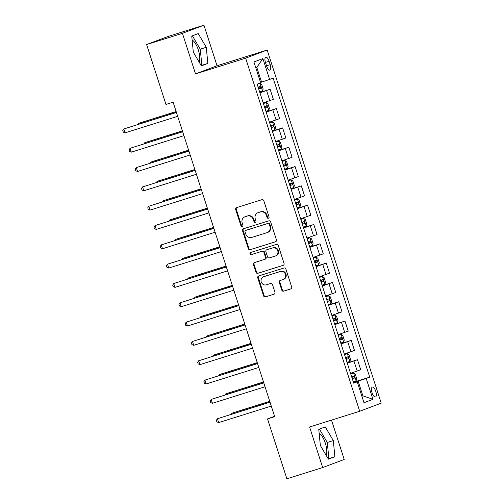 <?xml version="1.0" encoding="UTF-8"?>
<svg xmlns="http://www.w3.org/2000/svg" width="504" height="504" viewBox="0 0 504 504"><rect width="100%" height="100%" fill="white"/><g stroke="black" fill="none" stroke-linecap="round" stroke-linejoin="round"><path stroke-width="0.76" d="M268.38 218.245A1.115 1.033 -110.7 0 0 269.023 216.871L263.812 200.756A1.594 1.474 -110.7 0 0 261.923 199.678L236.615 207.623A1.594 1.474 -110.7 0 0 235.702 209.576L240.906 225.697A1.115 1.033 -110.7 0 0 242.285 226.428A1.115 1.033 -110.7 0 0 242.878 225.08L242.203 222.988A5.103 4.712 -110.7 0 1 244.9 216.808A5.103 4.712 -110.7 0 1 245.133 216.726L247.237 216.065A5.103 4.712 -110.7 0 1 253.304 219.505L253.978 221.59A1.115 1.033 -110.7 0 0 255.358 222.327A1.115 1.033 -110.7 0 0 255.95 220.972L255.276 218.887A5.103 4.712 -110.7 0 1 257.972 212.701A5.103 4.712 -110.7 0 1 258.206 212.625L260.316 211.963A5.103 4.712 -110.7 0 1 266.377 215.403L267.051 217.489A1.115 1.033 -110.7 0 0 268.38 218.245M326.164 455.358A12.669 4.845 72.6 0 0 325.345 443.205A12.669 4.845 72.6 0 0 319.152 433.238M375.77 391.331A5.197 1.984 72.6 0 0 372.355 387.072A5.197 1.984 72.6 0 0 372.053 392.736A5.197 1.984 72.6 0 0 375.467 396.995A5.197 1.984 72.6 0 0 375.77 391.331M192.118 39.948A12.669 4.845 -107.4 0 1 198.318 49.909A12.669 4.845 -107.4 0 1 199.13 62.061M281.755 290.096A1.594 1.474 -110.7 0 0 283.651 291.173L290.751 288.943A1.594 1.474 -110.7 0 0 291.671 286.99L285.888 269.092A1.594 1.474 -110.7 0 0 283.991 268.015L258.691 275.953A1.594 1.474 -110.7 0 0 257.771 277.912L263.554 295.81A1.594 1.474 -110.7 0 0 265.451 296.887L274.025 294.197A1.594 1.474 -110.7 0 0 274.938 292.238L272.469 284.577A1.594 1.474 -110.7 0 0 270.572 283.5L266.32 284.836A4.265 3.938 -110.7 0 1 261.28 282.064A4.265 3.938 -110.7 0 1 263.504 276.791A4.265 3.938 -110.7 0 1 263.699 276.721L280.356 271.492A4.265 3.938 -110.7 0 1 285.39 274.264A4.265 3.938 -110.7 0 1 283.172 279.544A4.265 3.938 -110.7 0 1 282.977 279.607L280.199 280.482A1.594 1.474 -110.7 0 0 279.285 282.435L281.755 290.096L282.341 289.882A1.594 1.474 -110.7 0 0 284.237 290.953L291.035 288.817M309.576 426.995L322.68 467.561L286.877 478.8L267.536 418.919L274.699 416.669L173.124 102.192L165.961 104.441L146.62 44.554L182.423 33.321L195.527 73.886L245.65 58.155L359.705 411.264L309.576 426.995M275.518 241.769A1.594 1.474 -110.7 0 0 276.431 239.816L270.648 221.917A1.594 1.474 -110.7 0 0 268.752 220.84L243.451 228.778A1.594 1.474 -110.7 0 0 242.537 230.738L248.314 248.636A1.594 1.474 -110.7 0 0 250.211 249.713L275.656 241.718M278.271 245.505L284.048 263.403A1.594 1.474 -110.7 0 1 283.135 265.356L257.834 273.3A1.594 1.474 -110.7 0 1 255.938 272.223L253.462 264.562A1.594 1.474 -110.7 0 1 254.375 262.609L264.638 259.384A1.594 1.474 -110.7 0 0 265.551 257.431L263.913 252.347A1.594 1.474 -110.7 0 0 262.017 251.269L251.332 254.621A1.115 1.033 -110.7 0 1 250.595 252.517A1.115 1.033 -110.7 0 1 250.646 252.498L276.375 244.427A1.594 1.474 -110.7 0 1 278.271 245.505M265.495 62.628L266.591 66.024A5.034 1.921 72.6 0 0 269.905 70.15A5.034 1.921 72.6 0 0 270.201 64.669L269.098 61.267A5.034 1.921 72.6 0 0 265.791 57.141A5.034 1.921 72.6 0 0 265.495 62.628M245.65 58.155L267.17 50.035L381.219 403.143L359.705 411.264M262.88 58.584L269.621 79.449L261.57 82.12L256.826 67.442L262.88 58.584L253.928 61.967L260.663 82.826L257.147 84.155L353.732 383.179L357.248 381.849L353.619 382.845M353.43 382.259L369.722 377.143L273.143 78.12L269.621 79.449M369.722 377.143L366.206 378.473L372.941 399.332L363.989 402.715L357.248 381.849M195.527 73.886L217.041 65.766L203.944 25.2L182.423 33.321M203.944 25.2L168.141 36.439L146.62 44.554M322.68 467.561L344.201 459.446L331.493 420.115M217.041 65.766L267.17 50.035M274.567 416.266L267.536 418.919M256.826 67.442L255.818 67.82M261.57 82.12L260.543 82.442M361.866 396.15L362.893 395.829L358.149 381.15L353.543 382.593M361.885 396.207L362.893 395.829L372.941 399.332M259.844 92.503L270.119 89.277L259.951 92.837M263.195 102.879L273.363 99.326L270.119 89.277M266.081 111.819L276.362 108.593L266.194 112.153M269.432 122.201L279.607 118.642L276.362 108.593M272.324 131.141L282.599 127.915L272.431 131.468M275.675 141.517L285.844 137.957L282.599 127.915M278.561 150.457L288.836 147.231L278.668 150.791M281.912 160.833L292.081 157.273L288.836 147.231M284.798 169.772L295.079 166.547L284.911 170.106M288.156 180.148L298.324 176.589L295.079 166.547M291.041 189.088L301.316 185.863L291.148 189.422M294.393 199.464L304.561 195.911L301.316 185.863M297.278 208.404L307.553 205.178L297.385 208.738M300.63 218.786L310.798 215.227L307.553 205.178M303.521 227.72L313.797 224.501L303.628 228.054M306.873 238.102L317.041 234.543L313.797 224.501M309.758 247.042L320.034 243.816L309.865 247.369M313.11 257.418L323.278 253.858L320.034 243.816M315.995 266.358L326.271 263.132L316.103 266.692M319.347 276.734L329.515 273.174L326.271 263.132M322.239 285.673L332.514 282.448L322.346 286.007M325.59 296.05L335.759 292.49L332.514 282.448M328.476 304.989L338.751 301.764L328.583 305.323M331.827 315.365L341.995 311.812L338.751 301.764M334.713 324.305L344.988 321.079L334.82 324.639M338.064 334.688L348.233 331.128L344.988 321.079M340.956 343.621L351.231 340.402L341.063 343.955M344.308 354.003L354.476 350.444L351.231 340.402M347.193 362.943L357.468 359.717L347.3 363.277M350.545 373.319L360.713 369.76L357.468 359.717M358.149 381.15L366.206 378.473M193.316 52.183L201.373 65.873L207.85 63.428L206.275 47.288L198.217 33.598L191.741 36.042L193.316 52.183M334.883 456.719L333.308 440.584L325.25 426.894L318.767 429.339L320.342 445.473L328.4 459.163L334.883 456.719L328.866 458.602L327.291 442.468L319.416 429.093M201.191 65.558L201.839 65.312L200.264 49.178L192.389 35.803M200.264 49.178L206.275 47.288M201.839 65.312L207.85 63.428M328.217 458.848L328.866 458.602M327.291 442.468L333.308 440.584M268.701 218.068A1.115 1.033 -110.7 0 1 267.637 217.268L266.962 215.183A5.103 4.712 -110.7 0 0 260.896 211.743L260.316 211.963M257.972 212.701L258.552 212.486A5.103 4.712 -110.7 0 1 258.785 212.404L260.896 211.743M244.9 216.808L245.48 216.588A5.103 4.712 -110.7 0 1 245.713 216.506L247.823 215.844A5.103 4.712 -110.7 0 1 253.89 219.284L254.564 221.369A1.115 1.033 -110.7 0 0 255.629 222.169M236.918 207.528A1.594 1.474 -110.7 0 0 236.282 209.362L241.485 225.477A1.115 1.033 -110.7 0 0 242.556 226.271M243.747 228.684A1.594 1.474 -110.7 0 0 243.117 230.517L248.9 248.415A1.594 1.474 -110.7 0 0 250.797 249.493L275.801 241.643M269.218 224.198A1.115 1.033 -110.7 0 0 267.895 223.448L245.681 230.416A1.115 1.033 -110.7 0 0 245.045 231.79L245.75 233.988A5.103 4.712 -110.7 0 0 251.817 237.428L267 232.665A5.103 4.712 -110.7 0 0 267.233 232.583A5.103 4.712 -110.7 0 0 269.93 226.403L269.218 224.198L269.804 223.984A1.115 1.033 -110.7 0 0 268.474 223.228L267.895 223.448M246.166 230.24A1.115 1.033 -110.7 0 1 246.267 230.202L268.474 223.228M267.233 232.583L267.813 232.363A5.103 4.712 -110.7 0 0 270.516 226.183L269.93 226.403M269.804 223.984L270.516 226.183M283.418 265.23L257.834 273.3M254.678 262.515A1.594 1.474 -110.7 0 0 254.041 264.348L256.517 272.002A1.594 1.474 -110.7 0 0 258.413 273.08M264.783 259.333L265.217 259.169A1.594 1.474 -110.7 0 0 266.137 257.21L264.493 252.126A1.594 1.474 -110.7 0 0 262.597 251.049L251.332 254.621M250.998 252.391A1.115 1.033 -110.7 0 0 251.918 254.407M275.285 256.045A4.265 3.938 -110.7 0 0 275.48 255.975A4.265 3.938 -110.7 0 0 277.704 250.702A4.265 3.938 -110.7 0 0 272.664 247.93L266.799 249.77A1.594 1.474 -110.7 0 0 265.879 251.729L267.523 256.807A1.594 1.474 -110.7 0 0 269.419 257.884L275.285 256.045M275.48 255.975L276.066 255.755A4.265 3.938 -110.7 0 0 278.284 250.482A4.265 3.938 -110.7 0 0 273.25 247.71L272.664 247.93M267.233 249.606A1.594 1.474 -110.7 0 1 267.378 249.549L273.25 247.71M280.495 280.388A1.594 1.474 -110.7 0 0 279.865 282.221L282.341 289.882M283.172 279.544L283.752 279.323A4.265 3.938 -110.7 0 0 285.97 274.044A4.265 3.938 -110.7 0 0 280.936 271.272L280.356 271.492M263.504 276.791L264.083 276.57A4.265 3.938 -110.7 0 1 264.279 276.501L280.936 271.272M258.987 275.864A1.594 1.474 -110.7 0 0 258.357 277.691L264.134 295.59A1.594 1.474 -110.7 0 0 266.03 296.667L274.308 294.071M259.667 91.955L262.496 90.991L263.164 89.006L261.664 84.37L260.001 83.261L257.172 84.231M260.001 83.261L257.16 84.187M176.142 111.542L139.822 122.938L138.373 123.493L138.613 124.242M258.716 89.019L260.94 88.269L260.335 86.417L258.117 87.167M258.275 87.066C259.415 87.356 259.617 87.98 258.873 88.918L258.703 88.975M176.167 111.623L138.373 123.493L137.674 124.538M176.413 112.379L123.833 128.974L176.438 112.461M125.08 132.842L123.278 132.098L122.781 130.555L123.833 128.974L125.08 132.842L177.685 116.33M265.904 111.271L268.739 110.307L269.401 108.322L267.901 103.685L266.238 102.577L263.409 103.547M266.238 102.577L263.397 103.503M182.385 130.857L146.065 142.26L144.61 142.808L144.856 143.558M264.959 108.335L267.177 107.591L266.578 105.733L264.361 106.483M264.518 106.382C265.652 106.678 265.854 107.295 265.117 108.234L264.947 108.291M182.41 130.946L144.61 142.808L143.911 143.854M272.147 130.586L274.976 129.623L275.638 127.638L274.144 123.001L272.481 121.892L269.646 122.863M272.481 121.892L269.634 122.819M188.622 150.173L152.303 161.576L150.847 162.124L151.093 162.88M271.196 127.651L273.414 126.907L272.815 125.049L270.598 125.798M270.755 125.698C271.895 125.994 272.091 126.611 271.354 127.55L271.183 127.613M188.647 150.261L150.847 162.124L150.148 163.17M278.384 149.909L281.213 148.938L281.881 146.954L280.382 142.317L278.718 141.215L275.89 142.178M278.718 141.215L275.877 142.134M194.859 169.495L158.54 180.892L157.09 181.44L157.33 182.196M277.433 146.966L279.657 146.223L279.052 144.371L276.835 145.114M276.992 145.013C278.132 145.31 278.334 145.927 277.591 146.872L277.421 146.929M194.884 169.577L157.09 181.44L156.391 182.492M182.65 131.695L130.07 148.289L182.681 131.777M131.317 152.158L129.515 151.414L129.018 149.871L130.07 148.289L131.317 152.158L183.928 135.645M188.893 151.011L136.307 167.612L188.918 151.099M137.56 171.473L135.759 170.736L135.261 169.186L136.307 167.612L137.56 171.473L190.166 154.961M195.13 170.333L142.55 186.927L195.155 170.415M143.798 190.789L141.996 190.052L141.498 188.502L142.55 186.927L143.798 190.789L196.409 174.277M284.621 169.224L287.456 168.254L288.118 166.27L286.618 161.633L284.962 160.53L282.127 161.494M284.962 160.53L282.114 161.456M201.102 188.811L164.783 200.208L163.328 200.756L163.573 201.512M283.676 166.288L285.894 165.539L285.296 163.687L283.078 164.43M283.235 164.329C284.369 164.625 284.571 165.243 283.834 166.188L283.664 166.244M201.127 188.893L163.328 200.756L162.628 201.808M201.367 189.649L148.787 206.243L201.398 189.731M150.035 210.105L148.239 209.368L147.735 207.824L148.787 206.243L150.035 210.105L202.646 193.593M290.865 188.54L293.693 187.57L294.361 185.585L292.862 180.955L291.199 179.846L288.37 180.81M291.199 179.846L288.351 180.772M207.339 208.127L171.02 219.523L169.564 220.072L169.81 220.828M289.913 185.604L292.131 184.855L291.533 183.002L289.315 183.746M289.472 183.651C290.613 183.941 290.808 184.558 290.071 185.504L289.901 185.56M207.364 208.209L169.564 220.072L168.865 221.124M297.102 207.856L299.93 206.892L300.598 204.907L299.099 200.271L297.436 199.162L294.607 200.132M297.436 199.162L294.594 200.088M213.576 227.443L177.257 238.839L175.808 239.394L176.047 240.143M296.15 204.92L298.374 204.17L297.776 202.318L295.552 203.068M295.709 202.967C296.85 203.257 297.051 203.881 296.308 204.819L296.138 204.876M213.608 227.524L175.808 239.394L175.108 240.439M303.339 227.172L306.174 226.208L306.835 224.223L305.342 219.587L303.679 218.478L300.844 219.448M303.679 218.478L300.831 219.404M219.82 246.758L183.5 258.161L182.045 258.709L182.291 259.459M302.394 224.236L304.611 223.493L304.013 221.634L301.795 222.384M301.953 222.283C303.087 222.579 303.288 223.196 302.551 224.135L302.381 224.192M219.845 246.847L182.045 258.709L181.346 259.755M309.582 246.488L312.411 245.524L313.079 243.539L311.579 238.902L309.916 237.8L307.087 238.764M309.916 237.8L307.068 238.72M226.057 266.074L189.737 277.477L188.282 278.025L188.528 278.781M308.631 243.552L310.848 242.808L310.25 240.95L308.032 241.7M308.19 241.599C309.33 241.895 309.525 242.512 308.788 243.457L308.618 243.514M226.082 266.162L188.282 278.025L187.583 279.071M315.819 265.81L318.648 264.839L319.316 262.855L317.816 258.218L316.153 257.116L313.324 258.079M316.153 257.116L313.312 258.035M232.294 285.396L195.974 296.793L194.525 297.341L194.764 298.097M314.874 262.874L317.092 262.124L316.493 260.272L314.269 261.015M314.427 260.914C315.567 261.211 315.769 261.828 315.031 262.773L314.855 262.83M232.325 285.478L194.525 297.341L193.826 298.393M207.61 208.965L155.03 225.559L207.635 209.047M156.278 229.421L154.476 228.684L153.978 227.14L155.03 225.559L156.278 229.421L208.883 212.909M213.847 228.281L161.267 244.875L213.872 228.362M162.515 248.743L160.713 247.999L160.215 246.456L161.267 244.875L162.515 248.743L215.126 232.231M220.091 247.596L167.504 264.191L220.116 247.684M168.752 268.059L166.956 267.315L166.452 265.772L167.504 264.191L168.752 268.059L221.363 251.546M226.328 266.912L173.748 283.513L226.353 267M174.995 287.375L173.193 286.637L172.696 285.088L173.748 283.513L174.995 287.375L227.6 270.862M232.564 286.234L179.985 302.828L232.596 286.316M181.232 306.69L179.43 305.953L178.933 304.403L179.985 302.828L181.232 306.69L233.843 290.178M322.056 285.125L324.891 284.155L325.553 282.171L324.059 277.534L322.396 276.431L319.561 277.395M322.396 276.431L319.549 277.358M238.537 304.712L202.217 316.109L200.762 316.657L201.008 317.413M321.111 282.19L323.329 281.44L322.73 279.588L320.512 280.331M320.67 280.237C321.804 280.526 322.006 281.144 321.269 282.089L321.098 282.146M238.562 304.794L200.762 316.657L200.063 317.709M238.808 305.55L186.222 322.144L238.833 305.632M187.469 326.006L185.674 325.269L185.17 323.726L186.222 322.144L187.469 326.006L240.08 309.494M328.299 304.441L331.128 303.477L331.796 301.493L330.296 296.856L328.633 295.747L325.804 296.711M328.633 295.747L325.786 296.673M244.774 324.028L208.454 335.425L206.999 335.973L207.245 336.729M327.348 301.505L329.566 300.756L328.967 298.904L326.75 299.653M326.907 299.552C328.047 299.842 328.249 300.46 327.506 301.405L327.335 301.461M244.799 324.11L206.999 335.973L206.3 337.025M245.045 324.866L192.465 341.46L245.07 324.948M193.712 345.322L191.911 344.585L191.413 343.041L192.465 341.46L193.712 345.322L246.317 328.81M334.536 323.757L337.365 322.793L338.033 320.809L336.533 316.172L334.87 315.063L332.041 316.033M334.87 315.063L332.029 315.989M251.011 343.344L214.698 354.747L213.242 355.295L213.482 356.044M333.591 320.821L335.809 320.078L335.21 318.219L332.986 318.969M333.15 318.868C334.284 319.164 334.486 319.782 333.749 320.72L333.572 320.777M251.042 343.426L213.242 355.295L212.543 356.341M251.282 344.182L198.702 360.776L251.313 344.264M199.949 364.644L198.148 363.901L197.65 362.357L198.702 360.776L199.949 364.644L252.561 348.132M340.773 343.073L343.608 342.109L344.27 340.124L342.777 335.488L341.114 334.379L338.279 335.349M341.114 334.379L338.266 335.305M257.254 362.659L220.935 374.062L219.479 374.611L219.725 375.36M339.828 340.137L342.046 339.394L341.447 337.535L339.23 338.285M339.387 338.184C340.528 338.48 340.723 339.098 339.986 340.036L339.816 340.093M257.279 362.748L219.479 374.611L218.78 375.656M257.525 363.497L204.939 380.098L257.55 363.586M206.186 383.96L204.391 383.216L203.887 381.673L204.939 380.098L206.186 383.96L258.798 367.447M347.017 362.389L349.845 361.425L350.513 359.44L349.014 354.803L347.351 353.701L344.522 354.665M347.351 353.701L344.503 354.621M263.491 381.975L227.172 393.378L225.716 393.926L225.962 394.682M346.065 359.453L348.283 358.709L347.684 356.857L345.467 357.601M345.624 357.5C346.765 357.796 346.966 358.413 346.223 359.358L346.053 359.415M263.516 382.064L225.716 393.926L225.023 394.979M263.762 382.813L211.182 399.414L263.787 382.901M212.43 403.276L210.628 402.539L210.13 400.989L211.182 399.414L212.43 403.276L265.035 386.763M353.254 381.711L356.082 380.74L356.75 378.756L355.251 374.119L353.587 373.017L350.759 373.981M353.587 373.017L350.746 373.936M269.728 401.297L233.415 412.694L231.96 413.242L232.199 413.998M352.309 378.775L354.526 378.025L353.928 376.173L351.71 376.916M351.868 376.816C353.002 377.112 353.203 377.729 352.466 378.674L352.29 378.731M269.76 401.379L231.96 413.242L231.26 414.294M269.999 402.135L217.419 418.729L270.031 402.217M218.667 422.591L216.865 421.854L216.367 420.304L217.419 418.729L218.667 422.591L271.278 406.079M269.848 100.649L266.603 90.607M276.085 119.971L272.84 109.922M282.322 139.287L279.077 129.238M288.565 158.602L285.321 148.56M294.802 177.918L291.558 167.876M301.039 197.234L297.795 187.192M307.283 216.55L304.038 206.508M313.519 235.872L310.275 225.823M319.757 255.188L316.512 245.139M326 274.504L322.755 264.461M332.237 293.819L328.992 283.777M338.474 313.135L335.236 303.093M344.717 332.457L341.473 322.409M350.954 351.773L347.71 341.725M357.197 371.089L353.953 361.04M265.425 62.42L269.098 61.267M266.528 65.816L270.201 64.669M266.962 215.183L266.377 215.403M258.785 212.404L258.206 212.625M254.564 221.369L253.978 221.59M253.89 219.284L253.304 219.505M247.823 215.844L247.237 216.065M245.713 216.506L245.133 216.726M241.485 225.477L240.906 225.697M236.282 209.362L235.702 209.576M267.637 217.268L267.051 217.489M250.797 249.493L250.211 249.713M248.9 248.415L248.314 248.636M243.117 230.517L242.537 230.738M246.267 230.202L245.681 230.416M256.517 272.002L255.938 272.223M254.041 264.348L253.462 264.562M266.137 257.21L265.551 257.431M264.493 252.126L263.913 252.347M262.597 251.049L262.017 251.269M267.378 249.549L266.799 249.77M279.865 282.221L279.285 282.435M264.279 276.501L263.699 276.721M266.03 296.667L265.451 296.887M264.134 295.59L263.554 295.81M258.357 277.691L257.771 277.912M284.237 290.953L283.651 291.173M262.515 90.941L260.045 83.286M258.873 88.918L260.94 88.269M268.752 110.256L266.282 102.608M265.117 108.234L267.177 107.591M274.995 129.572L272.525 121.924M271.354 127.55L273.414 126.907M281.232 148.888L278.762 141.24M277.591 146.872L279.657 146.223M287.469 168.204L284.999 160.555M283.834 166.188L285.894 165.539M293.712 187.526L291.243 179.871M290.071 185.504L292.131 184.855M299.949 206.842L297.48 199.193M296.308 204.819L298.374 204.17M306.186 226.157L303.717 218.509M302.551 224.135L304.611 223.493M312.43 245.473L309.96 237.825M308.788 243.457L310.848 242.808M318.667 264.789L316.197 257.141M315.031 262.773L317.092 262.124M324.904 284.105L322.434 276.457M321.269 282.089L323.329 281.44M331.147 303.427L328.677 295.772M327.506 301.405L329.566 300.756M337.384 322.743L334.914 315.094M333.749 320.72L335.809 320.078M343.627 342.059L341.151 334.41M339.986 340.036L342.046 339.394M349.864 361.374L347.395 353.726M346.223 359.358L348.283 358.709M356.101 380.69L353.632 373.042M352.466 378.674L354.526 378.025M246.217 230.215L245.631 230.435M265.293 259.144L264.713 259.358M267.303 249.575L266.723 249.795"/></g></svg>
